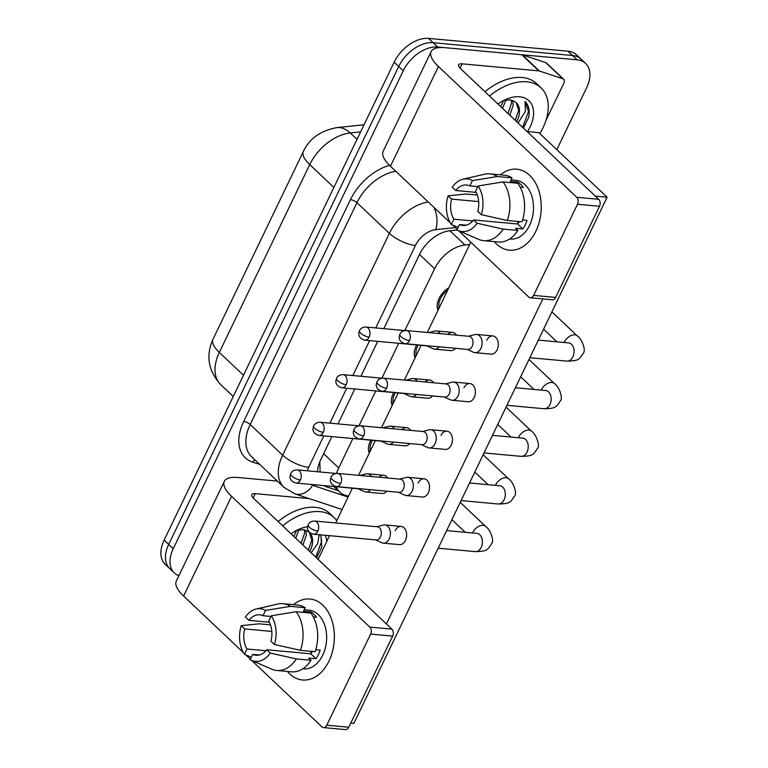 <?xml version="1.0" encoding="UTF-8"?>
<svg xmlns="http://www.w3.org/2000/svg" width="768" height="768" viewBox="0 0 768 768"><rect width="100%" height="100%" fill="white"/><g stroke="black" fill="none" stroke-linecap="round" stroke-linejoin="round"><path stroke-width="1.15" d="M438.058 310.157A17.28 11.011 -46.6 0 1 448.819 287.798M415.133 357.782A17.28 11.011 -46.6 0 1 416.726 344.938M392.218 405.408A17.28 11.011 -46.6 0 1 393.811 392.563M369.302 453.034A17.28 11.011 -46.6 0 1 370.886 440.189M319.853 461.722L320.093 471.571A30.49 22.512 108.3 0 1 319.738 471.946M336.355 486.749A30.49 19.44 133.4 0 0 339.763 492.144A30.49 19.44 133.4 0 0 344.669 495.034L348.48 496.291M352.867 438.528L338.707 467.962A30.49 19.44 133.4 0 0 336.595 473.395M469.642 244.531L464.995 245.011A30.49 19.44 133.4 0 0 434.582 268.742L404.822 330.576L366.019 327.014C362.774 327.082 360.595 328.32 359.462 330.73A6.605 2.275 -154.3 0 0 360.653 333.149A6.605 2.275 25.7 0 0 369.12 337.085A6.605 4.55 -84.8 0 0 366.019 327.014M398.707 343.286L381.907 378.202M375.792 390.912L358.982 425.827L320.179 422.256C316.944 422.333 314.755 423.571 313.622 425.971A6.605 2.275 -154.3 0 0 314.813 428.4A6.605 2.275 25.7 0 0 323.28 432.336A6.605 4.55 -84.8 0 0 320.179 422.256M178.906 575.702A30.49 19.44 -46.6 0 1 174.298 572.909A30.49 19.44 -46.6 0 1 173.242 548.736L403.267 70.781A30.49 19.44 -46.6 0 1 437.693 47.011L577.075 59.818L572.525 55.517A30.49 19.44 -46.6 0 1 581.069 59.146A30.49 19.44 -46.6 0 0 572.525 55.517L433.133 42.701L572.525 55.517L567.974 51.206A30.49 19.44 -46.6 0 1 576.509 54.845L585.619 63.456A30.49 19.44 -46.6 0 1 586.675 87.629L556.819 149.654M403.267 70.781L398.717 66.47A30.49 19.44 -46.6 0 1 433.133 42.701A30.49 19.44 -46.6 0 0 398.717 66.47L168.691 544.426L398.717 66.47L394.166 62.17A30.49 19.44 -46.6 0 1 428.582 38.4L567.974 51.206M174.298 572.909L169.747 568.608A30.49 19.44 -46.6 0 1 168.691 544.426A30.49 19.44 -46.6 0 0 169.747 568.608L165.197 564.298A30.49 19.44 -46.6 0 1 164.141 540.125L394.166 62.17M577.075 59.818A30.49 19.44 -46.6 0 1 585.619 63.456M323.962 485.606A30.49 19.44 133.4 0 0 326.688 486.845L338.189 490.656M331.872 436.598L320.726 459.773A30.49 19.44 133.4 0 0 317.482 471.744M457.19 229.978L449.942 230.736A30.49 19.44 133.4 0 0 419.53 254.458L383.827 328.646M377.712 341.357L360.912 376.272M354.797 388.982L337.987 423.898M375.6 539.894L381.782 542.755A9.149 6.307 -84.8 0 0 383.251 543.149A9.149 6.307 -84.8 0 0 389.213 538.886A9.149 6.307 -84.8 0 0 387.811 526.301A9.149 6.307 -84.8 0 0 384.931 524.928A9.149 6.307 -84.8 0 0 383.414 525.053L376.81 526.742M317.798 531.11A6.605 4.55 -84.8 0 1 313.498 534.192L376.147 539.942A6.605 4.55 -84.8 0 0 380.448 536.87A6.605 4.55 -84.8 0 0 379.44 527.779A6.605 4.55 -84.8 0 0 377.357 526.79L314.707 521.03C311.462 521.107 309.283 522.346 308.15 524.746A6.605 2.275 -154.3 0 0 309.331 527.174A6.605 2.275 25.7 0 0 317.798 531.11A6.605 4.55 -84.8 0 0 314.707 521.03M371.472 476.515A9.149 6.307 -84.8 0 0 370.368 475.152A9.149 6.307 -84.8 0 0 367.478 473.779A9.149 6.307 -84.8 0 0 365.962 473.904L359.894 475.459M372.365 440.323A15.245 9.715 133.4 0 0 370.435 450.662M358.157 488.746L364.339 491.606A9.149 6.307 -84.8 0 0 365.808 492A9.149 6.307 -84.8 0 0 370.522 489.696M296.054 483.043C289.066 481.114 290.112 476.218 290.064 476.035L290.707 473.597A6.605 2.275 -154.3 0 0 291.888 476.026A6.605 2.275 25.7 0 0 300.355 479.962A6.605 4.55 -84.8 0 1 296.054 483.043L358.704 488.794A6.605 4.55 -84.8 0 0 359.779 488.717M398.525 492.269L404.707 495.13A9.149 6.307 -84.8 0 0 406.176 495.523A9.149 6.307 -84.8 0 0 412.128 491.261A9.149 6.307 -84.8 0 0 410.736 478.685A9.149 6.307 -84.8 0 0 407.846 477.312A9.149 6.307 -84.8 0 0 406.33 477.437L399.734 479.117M340.723 483.485A6.605 4.55 -84.8 0 1 336.422 486.566L399.072 492.326A6.605 4.55 -84.8 0 0 403.373 489.245A6.605 4.55 -84.8 0 0 402.365 480.154A6.605 4.55 -84.8 0 0 400.282 479.165L337.632 473.405C334.387 473.482 332.198 474.72 331.066 477.12A6.605 2.275 -154.3 0 0 332.256 479.549A6.605 2.275 25.7 0 0 340.723 483.485A6.605 4.55 -84.8 0 0 337.632 473.405M421.44 444.653L427.622 447.504A9.149 6.307 -84.8 0 0 429.091 447.907A9.149 6.307 -84.8 0 0 435.053 443.635A9.149 6.307 -84.8 0 0 433.651 431.059A9.149 6.307 -84.8 0 0 430.762 429.686A9.149 6.307 -84.8 0 0 429.254 429.811L422.65 431.491M363.638 435.859A6.605 4.55 -84.8 0 1 359.338 438.941L421.987 444.701A6.605 4.55 -84.8 0 0 426.288 441.619A6.605 4.55 -84.8 0 0 425.28 432.528A6.605 4.55 -84.8 0 0 423.197 431.539L360.547 425.789C357.302 425.856 355.123 427.094 353.99 429.494A6.605 2.275 -154.3 0 0 355.171 431.923A6.605 2.275 25.7 0 0 363.638 435.859A6.605 4.55 -84.8 0 0 360.547 425.789M444.365 397.027L450.547 399.878A9.149 6.307 -84.8 0 0 452.016 400.282A9.149 6.307 -84.8 0 0 457.968 396.01A9.149 6.307 -84.8 0 0 456.576 383.434A9.149 6.307 -84.8 0 0 453.686 382.061A9.149 6.307 -84.8 0 0 452.17 382.186L445.574 383.866M386.563 388.234A6.605 4.55 -84.8 0 1 382.262 391.315L444.912 397.075A6.605 4.55 -84.8 0 0 449.213 393.994A6.605 4.55 -84.8 0 0 448.205 384.912A6.605 4.55 -84.8 0 0 446.122 383.914L383.462 378.163C380.227 378.23 378.038 379.469 376.906 381.878A6.605 2.275 -154.3 0 0 378.096 384.298A6.605 2.275 25.7 0 0 386.563 388.234A6.605 4.55 -84.8 0 0 383.462 378.163M467.28 349.402L473.462 352.262A9.149 6.307 -84.8 0 0 474.931 352.656A9.149 6.307 -84.8 0 0 480.893 348.394A9.149 6.307 -84.8 0 0 479.491 335.808A9.149 6.307 -84.8 0 0 476.602 334.435A9.149 6.307 -84.8 0 0 475.094 334.56L468.49 336.24M409.478 340.618A6.605 4.55 -84.8 0 1 405.178 343.699L467.827 349.45A6.605 4.55 -84.8 0 0 472.128 346.368A6.605 4.55 -84.8 0 0 471.12 337.286A6.605 4.55 -84.8 0 0 469.037 336.298L406.387 330.538C403.142 330.605 400.954 331.843 399.83 334.253A6.605 2.275 -154.3 0 0 401.011 336.682A6.605 2.275 25.7 0 0 409.478 340.618A6.605 4.55 -84.8 0 0 406.387 330.538M394.387 428.899A9.149 6.307 -84.8 0 0 393.283 427.536A9.149 6.307 -84.8 0 0 390.403 426.163A9.149 6.307 -84.8 0 0 388.886 426.288L382.819 427.834M395.28 392.698A15.245 9.715 133.4 0 0 393.36 403.046M381.082 441.12L387.264 443.981A9.149 6.307 -84.8 0 0 388.723 444.374A9.149 6.307 -84.8 0 0 393.446 442.08M323.28 432.336A6.605 4.55 -84.8 0 1 318.97 435.418L381.619 441.178A6.605 4.55 -84.8 0 0 382.704 441.091M417.312 381.274A9.149 6.307 -84.8 0 0 416.208 379.91A9.149 6.307 -84.8 0 0 413.318 378.538A9.149 6.307 -84.8 0 0 411.802 378.662L405.734 380.208M418.205 345.072A15.245 9.715 133.4 0 0 416.275 355.421M403.997 393.504L410.179 396.355A9.149 6.307 -84.8 0 0 411.648 396.758A9.149 6.307 -84.8 0 0 416.362 394.454M341.894 387.792C334.906 385.872 335.952 380.976 335.904 380.784L336.547 378.346A6.605 2.275 -154.3 0 0 337.728 380.774A6.605 2.275 25.7 0 0 346.195 384.71A6.605 4.55 -84.8 0 1 341.894 387.792L404.544 393.552A6.605 4.55 -84.8 0 0 405.619 393.466M440.227 333.648A9.149 6.307 -84.8 0 0 439.123 332.285A9.149 6.307 -84.8 0 0 436.243 330.912A9.149 6.307 -84.8 0 0 434.726 331.037L428.659 332.582M447.686 290.16A15.245 9.715 133.4 0 0 439.19 307.795M426.922 345.878L433.104 348.73A9.149 6.307 -84.8 0 0 434.563 349.133A9.149 6.307 -84.8 0 0 439.286 346.829M369.12 337.085A6.605 4.55 -84.8 0 1 364.81 340.166L427.459 345.926A6.605 4.55 -84.8 0 0 428.534 345.84M282.682 525.859A50.822 32.39 -46.6 0 1 319.978 511.632A50.822 32.39 -46.6 0 1 334.214 517.69A50.822 32.39 -46.6 0 1 336.768 520.618M278.122 521.558A50.822 32.39 -46.6 0 1 315.427 507.331A50.822 32.39 -46.6 0 1 329.654 513.389L334.214 517.69M301.114 543.293L304.589 533.232L304.33 529.824M302.918 545.002L306.394 534.941L305.75 530.227M293.885 536.458L296.65 530.39M295.69 538.166L298.982 529.824M291.091 533.818A33.139 21.13 -46.6 0 1 299.386 529.085A33.139 21.13 -46.6 0 1 307.555 526.733M309.802 551.52A22.973 14.65 -46.6 0 0 309.389 532.541A22.973 14.65 -46.6 0 0 307.968 531.437L303.37 529.661L296.832 530.342M325.325 535.277A33.139 21.13 -46.6 0 1 326.717 541.507M316.56 557.904L321.821 547.133L320.784 534.864M319.19 534.71L317.741 543.456L311.194 552.826M308.333 550.128L311.818 540.058L309.312 532.464M315.744 557.136L321.667 541.354L320.611 534.845M489.533 96.048A50.822 32.39 -46.6 0 1 526.829 81.811A50.822 32.39 -46.6 0 1 541.066 87.878A50.822 32.39 -46.6 0 1 539.885 133.632M484.982 91.738A50.822 32.39 -46.6 0 1 522.278 77.51A50.822 32.39 -46.6 0 1 536.515 83.568L541.066 87.878M507.965 113.472L511.45 103.411L511.19 100.003M509.77 115.181L513.254 105.12L512.611 100.406M500.736 106.637L503.51 100.579M502.55 108.346L505.843 100.013M497.952 104.006A33.139 21.13 -46.6 0 1 506.246 99.264A33.139 21.13 -46.6 0 1 519.638 96.768A33.139 21.13 -46.6 0 1 527.51 131.587M516.662 121.699A22.973 14.65 -46.6 0 0 516.25 102.72A22.973 14.65 -46.6 0 0 514.819 101.616L510.23 99.85L503.683 100.522M523.421 128.083L528.682 117.312C529.978 110.467 528.758 105.178 525.034 101.424L525.427 111.245L518.054 123.014M515.194 120.307L518.678 110.246L516.163 102.653M522.605 127.315L528.528 111.533L525.034 101.424M329.011 661.027A40.656 28.013 95.2 0 1 287.424 671.453A40.656 28.013 95.2 0 0 302.534 679.987A40.656 28.013 95.2 0 0 329.011 661.027A40.656 28.013 95.2 0 0 327.686 611.136A40.656 28.013 95.2 0 0 293.558 604.656A40.656 28.013 95.2 0 1 309.974 599.021A40.656 28.013 95.2 0 1 329.011 661.027M277.373 481.104L238.166 477.504A40.656 14.026 25.7 0 0 224.294 481.392A40.656 14.026 25.7 0 0 231.581 496.33L369.85 627.101L391.862 629.117L253.594 498.355A10.166 3.504 -154.3 0 1 251.77 494.621A10.166 3.504 -154.3 0 1 255.235 493.651L309.168 498.605M224.294 481.392L176.304 581.117A40.656 14.026 25.7 0 0 183.59 596.045L243.35 652.56M245.798 654.883L250.358 659.194M251.683 660.442L321.859 726.816A5.078 3.504 -84.8 0 0 323.462 727.574A5.078 3.504 -84.8 0 0 326.774 725.203L348.778 727.229A5.078 3.504 95.2 0 1 345.475 729.6L323.462 727.574M391.862 629.117A5.078 3.504 95.2 0 1 392.63 636.106L370.627 634.09L326.774 725.203M370.627 634.09A5.078 3.504 -84.8 0 0 369.85 627.101M392.63 636.106L348.778 727.229M535.872 231.206A40.656 28.013 95.2 0 1 494.275 241.632A40.656 28.013 95.2 0 0 509.386 250.166A40.656 28.013 95.2 0 0 535.872 231.206A40.656 28.013 95.2 0 0 534.538 181.315A40.656 28.013 95.2 0 0 500.419 174.835A40.656 28.013 95.2 0 1 516.826 169.2A40.656 28.013 95.2 0 1 535.872 231.206M539.405 71.002A5.078 3.235 133.4 0 0 538.8 70.877L521.731 54.73A5.078 3.235 -46.6 0 1 522.336 54.854L539.405 71.002L562.819 78.758A5.078 3.235 133.4 0 1 563.635 79.238A5.078 3.235 133.4 0 1 563.818 83.27L545.942 120.413M521.731 54.73L445.027 47.683A40.656 14.026 25.7 0 0 431.155 51.581A40.656 14.026 25.7 0 0 438.442 66.509L576.71 197.28L598.714 199.306L460.445 68.534A10.166 3.504 -154.3 0 1 458.63 64.8A10.166 3.504 -154.3 0 1 462.096 63.83L538.8 70.877M522.336 54.854L545.75 62.621A5.078 3.235 -46.6 0 1 546.566 63.101L563.635 79.238M431.155 51.581L383.155 151.296A40.656 14.026 25.7 0 0 390.451 166.234L450.211 222.749M452.659 225.062L457.219 229.373M458.534 230.621L528.72 296.995A5.078 3.504 -84.8 0 0 530.323 297.763A5.078 3.504 -84.8 0 0 533.626 295.392L555.638 297.408A5.078 3.504 95.2 0 1 552.326 299.779L530.323 297.763M598.714 199.306A5.078 3.504 95.2 0 1 599.491 206.294L577.488 204.269L533.626 295.392M577.488 204.269A5.078 3.504 -84.8 0 0 576.71 197.28M599.491 206.294L555.638 297.408M455.501 348.317A9.149 6.307 95.2 0 1 450.778 350.621L434.563 349.133M432.576 395.942A9.149 6.307 95.2 0 1 427.862 398.246L411.648 396.758M409.661 443.568A9.149 6.307 95.2 0 1 404.938 445.872L388.723 444.374M486.864 340.195A9.149 6.307 95.2 0 1 492.816 335.923A9.149 6.307 95.2 0 1 497.107 349.882A9.149 6.307 95.2 0 1 491.146 354.144L474.931 352.656M463.939 387.821A9.149 6.307 95.2 0 1 469.901 383.549A9.149 6.307 95.2 0 1 474.182 397.507A9.149 6.307 95.2 0 1 468.221 401.77L452.016 400.282M441.024 435.437A9.149 6.307 95.2 0 1 446.976 431.174A9.149 6.307 95.2 0 1 451.267 445.123A9.149 6.307 95.2 0 1 445.306 449.395L429.091 447.907M418.099 483.062A9.149 6.307 95.2 0 1 424.061 478.8A9.149 6.307 95.2 0 1 428.342 492.749A9.149 6.307 95.2 0 1 422.381 497.021L406.176 495.523M386.736 491.194A9.149 6.307 95.2 0 1 382.022 493.488L365.808 492M395.184 530.688A9.149 6.307 95.2 0 1 401.136 526.426A9.149 6.307 95.2 0 1 405.427 540.374A9.149 6.307 95.2 0 1 399.466 544.637L383.251 543.149M527.078 131.549L538.819 132.624L607.094 197.203L353.904 723.302L350.813 723.014M542.832 298.906L386.4 623.952M318.115 559.382L329.53 535.661M335.645 522.96L352.368 488.218M358.56 475.334L375.283 440.592M381.485 427.709L398.208 392.966M404.4 380.083L421.123 345.341M427.325 332.458L470.765 242.189M379.277 477.235A9.149 6.307 95.2 0 1 383.693 475.277A9.149 6.307 95.2 0 1 387.686 478.003M402.192 429.61A9.149 6.307 95.2 0 1 406.618 427.651A9.149 6.307 95.2 0 1 410.602 430.387M425.117 381.984A9.149 6.307 95.2 0 1 429.533 380.026A9.149 6.307 95.2 0 1 433.526 382.762M448.032 334.368A9.149 6.307 95.2 0 1 452.458 332.4A9.149 6.307 95.2 0 1 456.442 335.136M607.094 197.203L595.354 196.128M312.403 651.427A20.333 14.006 -84.8 0 1 310.8 653.818L266.784 649.776A20.333 14.006 95.2 0 1 255.974 655.296A20.333 14.006 95.2 0 1 252.672 654.394L259.392 655.008M265.968 650.755L246.979 649.008A20.333 14.006 95.2 0 1 244.742 628.934L271.814 631.421M311.29 653.165A20.333 14.006 95.2 0 1 310.502 651.254M315.763 649.766L320.17 650.17A29.472 20.304 95.2 0 1 318.355 654.701A29.472 20.304 95.2 0 1 316.032 658.771L308.698 658.09L311.002 660.278A33.542 23.107 95.2 0 1 291.446 671.827L276.778 670.474A33.542 23.107 95.2 0 1 271.747 669.178L251.453 660.346A26.429 18.211 95.2 0 1 250.118 659.674L252.672 654.394M304.195 609.715L308.947 610.147A29.472 20.304 95.2 0 1 322.752 655.104A29.472 20.304 95.2 0 1 303.552 668.851L302.803 668.784M313.306 616.934L316.512 617.232A29.472 20.304 95.2 0 0 310.819 611.846L303.485 611.174L305.165 607.69L290.496 606.346L265.546 610.426L263.002 615.715L270.931 616.445M269.318 622.214L248.88 620.333L245.386 617.021A26.429 18.211 95.2 0 1 256.166 609.024L277.728 604.042A33.542 23.107 95.2 0 1 282.912 603.677L297.581 605.021A33.542 23.107 95.2 0 1 305.165 607.69M310.858 613.075A33.542 23.107 95.2 0 1 315.139 651.677L300.47 650.333L274.416 644.486L270.922 641.174A20.333 14.006 95.2 0 0 268.694 621.101L271.238 615.811L296.179 611.722L310.858 613.075M270.461 624.854L259.21 623.818L241.248 625.622L244.742 628.934M282.912 603.677A33.542 23.107 95.2 0 1 290.496 606.346M296.179 611.722A33.542 23.107 95.2 0 1 300.47 650.333M246.979 649.008L244.435 654.298L251.299 657.235M244.435 654.298A26.429 18.211 95.2 0 1 241.248 625.622M256.166 609.024A26.429 18.211 95.2 0 1 265.546 610.426M271.238 615.811A26.429 18.211 95.2 0 1 274.416 644.486M248.88 620.333A20.333 14.006 95.2 0 1 259.69 614.813A20.333 14.006 95.2 0 1 263.002 615.715M266.784 649.776L270.288 653.078L296.333 658.925L311.002 660.278M296.333 658.925A33.542 23.107 95.2 0 1 276.778 670.474M270.288 653.078A26.429 18.211 95.2 0 1 251.453 660.346M310.8 653.818L316.032 658.771M310.819 611.846L310.262 613.018M519.264 221.606A20.333 14.006 -84.8 0 1 517.661 223.997L473.645 219.955A20.333 14.006 95.2 0 1 462.835 225.475A20.333 14.006 95.2 0 1 459.523 224.573L466.243 225.187M472.819 220.934L453.83 219.187A20.333 14.006 95.2 0 1 451.603 199.114L478.675 201.6M518.141 223.344A20.333 14.006 95.2 0 1 517.363 221.434M522.614 219.946L527.03 220.349A29.472 20.304 95.2 0 1 525.206 224.89A29.472 20.304 95.2 0 1 522.893 228.95L515.558 228.278L517.862 230.458A33.542 23.107 95.2 0 1 498.307 242.006L483.629 240.662A33.542 23.107 95.2 0 1 478.608 239.357L458.314 230.525A26.429 18.211 95.2 0 1 456.979 229.862L459.523 224.573M511.046 179.894L515.808 180.336A29.472 20.304 95.2 0 1 529.613 225.293A29.472 20.304 95.2 0 1 510.413 239.04L509.654 238.963M520.166 187.123L523.373 187.411A29.472 20.304 95.2 0 0 517.68 182.035L510.346 181.363L512.026 177.878L497.347 176.525L472.406 180.614L469.862 185.894L477.792 186.624M476.17 192.394L455.741 190.512L452.246 187.21A26.429 18.211 95.2 0 1 463.027 179.203L484.589 174.221A33.542 23.107 95.2 0 1 489.773 173.856L504.442 175.2A33.542 23.107 95.2 0 1 512.026 177.878M517.709 183.254A33.542 23.107 95.2 0 1 522 221.856L507.331 220.512L481.277 214.666L477.782 211.354A20.333 14.006 95.2 0 0 475.546 191.28L478.09 185.99L503.04 181.91L517.709 183.254M477.312 195.034L466.07 194.006L448.109 195.802L451.603 199.114M489.773 173.856A33.542 23.107 95.2 0 1 497.347 176.525M503.04 181.91A33.542 23.107 95.2 0 1 507.331 220.512M453.83 219.187L451.286 224.477L458.16 227.414M451.286 224.477A26.429 18.211 95.2 0 1 448.109 195.802M463.027 179.203A26.429 18.211 95.2 0 1 472.406 180.614M478.09 185.99A26.429 18.211 95.2 0 1 481.277 214.666M455.741 190.512A20.333 14.006 95.2 0 1 466.55 184.992A20.333 14.006 95.2 0 1 469.862 185.894M473.645 219.955L477.139 223.267L503.194 229.114L517.862 230.458M503.194 229.114A33.542 23.107 95.2 0 1 483.629 240.662M477.139 223.267A26.429 18.211 95.2 0 1 458.314 230.525M517.661 223.997L522.893 228.95M517.68 182.035L517.123 183.197M323.635 453.715L338.707 467.962M419.52 254.496L434.582 268.742M449.894 230.736L464.995 245.011M303.35 151.526A35.578 12.269 25.7 0 0 309.734 164.592L219.341 352.416A35.578 12.269 -154.3 0 1 212.957 339.35L303.35 151.526C309.187 138.739 320.333 130.771 336.787 127.613A35.578 22.003 84 0 1 350.275 132.96A40.656 25.92 133.4 0 0 309.734 164.592L333.878 187.43M243.485 375.254L219.341 352.416A40.656 25.92 133.4 0 0 220.742 384.653L233.261 396.49M360.614 131.875L350.275 132.96L357.024 139.344M164.141 540.125L173.242 548.736M428.582 38.4L437.693 47.011M259.747 464.438L252.624 462.077A45.734 29.155 -46.6 0 1 243.686 421.478L350.438 199.651A45.734 29.155 -46.6 0 1 389.53 165.331M284.035 487.411A40.656 25.92 -46.6 0 1 282.634 455.174L250.195 424.502A40.656 25.92 133.4 0 0 251.606 456.739L284.035 487.411L294.883 493.862L342.115 509.52M323.808 435.859L308.678 467.29A20.333 7.018 -154.3 0 1 282.634 455.174L389.386 233.357L356.947 202.685L250.195 424.502A5.078 1.757 25.7 0 0 243.686 421.478M455.338 227.597L435.706 229.651A20.333 12.96 133.4 0 0 415.44 245.462A20.333 7.018 -154.3 0 1 389.386 233.357A40.656 25.92 -46.6 0 1 428.218 201.946M395.779 171.274A40.656 25.92 133.4 0 0 356.947 202.685A5.078 1.757 25.7 0 0 350.438 199.651M310.637 484.378A20.333 12.96 133.4 0 0 312.653 485.328L348.096 497.078M415.44 245.462L375.763 327.907M369.648 340.618L352.838 375.533M346.723 388.234L329.923 423.158M308.678 467.29A20.333 12.96 133.4 0 0 307.306 470.803M255.062 460.003A5.078 3.754 -71.7 0 0 252.624 462.077M433.987 207.408A20.333 12.576 84 0 1 435.706 229.651M312.653 485.328A20.333 15.014 108.3 0 1 294.883 493.862M325.526 485.75L326.688 486.845M460.224 502.378L485.664 526.435A9.149 5.827 133.4 0 0 483.101 525.341A9.149 5.827 133.4 0 0 472.55 532.963A9.149 5.827 133.4 0 0 472.541 532.982M485.664 526.435C490.454 529.555 494.515 541.075 491.578 543.802C487.344 549.811 487.651 551.395 475.248 551.606A9.149 6.307 -84.8 0 0 481.21 547.334A9.149 6.307 -84.8 0 0 481.43 546.845A9.149 6.307 -84.8 0 0 476.918 533.386L477.821 533.568M300.355 479.962A6.605 4.55 -84.8 0 0 297.264 469.882L336.077 473.453M483.149 454.752L508.579 478.81A9.149 5.827 133.4 0 0 506.016 477.715A9.149 5.827 133.4 0 0 495.475 485.338A9.149 5.827 133.4 0 0 495.466 485.357M508.579 478.81C513.37 481.93 517.43 493.45 514.493 496.186C510.259 502.186 510.566 503.77 498.163 503.981A9.149 6.307 -84.8 0 0 504.125 499.718A9.149 6.307 -84.8 0 0 504.346 499.219A9.149 6.307 -84.8 0 0 499.843 485.76L500.736 485.942M506.064 407.126L531.504 431.184A9.149 5.827 133.4 0 0 528.941 430.099A9.149 5.827 133.4 0 0 518.39 437.712A9.149 5.827 133.4 0 0 518.381 437.731M531.504 431.184C536.294 434.304 540.355 445.824 537.418 448.56C533.184 454.56 533.491 456.144 521.088 456.355A9.149 6.307 -84.8 0 0 527.05 452.093A9.149 6.307 -84.8 0 0 527.27 451.594A9.149 6.307 -84.8 0 0 522.758 438.134L523.661 438.317M528.989 359.51L554.419 383.558A9.149 5.827 133.4 0 0 551.856 382.474A9.149 5.827 133.4 0 0 541.315 390.086A9.149 5.827 133.4 0 0 541.306 390.115M554.419 383.558C559.21 386.688 563.27 398.198 560.333 400.934C556.099 406.944 556.406 408.518 544.003 408.73A9.149 6.307 -84.8 0 0 549.965 404.467A9.149 6.307 -84.8 0 0 550.186 403.968A9.149 6.307 -84.8 0 0 545.683 390.518L546.576 390.691M551.904 311.885L577.344 335.942A9.149 5.827 133.4 0 0 574.781 334.848A9.149 5.827 133.4 0 0 564.23 342.461A9.149 5.827 133.4 0 0 564.221 342.49M577.344 335.942C582.134 339.062 586.195 350.573 583.258 353.309C579.024 359.318 579.331 360.902 566.928 361.104A9.149 6.307 -84.8 0 0 572.88 356.842A9.149 6.307 -84.8 0 0 573.11 356.342A9.149 6.307 -84.8 0 0 568.598 342.893L569.501 343.066M346.195 384.71A6.605 4.55 -84.8 0 0 343.104 374.64L381.917 378.202M231.581 496.33L183.59 596.045M255.235 493.651L253.171 497.942M438.442 66.509L390.451 166.234M462.096 63.83L460.032 68.122M562.819 78.758L545.75 62.621M333.802 486.509L339.763 492.144M212.957 339.35C205.642 355.69 208.243 370.8 220.742 384.653M336.787 127.613L364.032 124.771M313.498 534.192C306.518 532.262 307.555 527.366 307.507 527.184L308.15 524.746M476.918 533.386L446.64 530.602M401.136 526.426L384.931 524.928M451.901 519.686L465.254 532.31M475.248 551.606L438.173 548.198M383.693 475.277L367.478 473.779M370.003 451.555L368.467 450.106M297.264 469.882C294.019 469.958 291.83 471.197 290.707 473.597M336.422 486.566C329.434 484.637 330.48 479.741 330.432 479.558L331.066 477.12M499.843 485.76L469.565 482.976M424.061 478.8L407.846 477.312M474.816 472.061L488.17 484.685M498.163 503.981L461.098 500.573M359.338 438.941C352.358 437.021 353.395 432.125 353.347 431.933L353.99 429.494M522.758 438.134L492.48 435.36M446.976 431.174L430.762 429.686M497.741 424.435L511.094 437.069M521.088 456.355L484.013 452.947M382.262 391.315C375.274 389.395 376.32 384.499 376.272 384.307L376.906 381.878M545.683 390.518L515.405 387.734M469.901 383.549L453.686 382.061M520.656 376.81L534.01 389.443M544.003 408.73L506.938 405.322M405.178 343.699C398.198 341.77 399.235 336.874 399.187 336.691L399.83 334.253M568.598 342.893L538.32 340.109M492.816 335.923L476.602 334.435M543.581 329.184L556.934 341.818M566.928 361.104L529.853 357.706M318.97 435.418C311.99 433.488 313.037 428.592 312.989 428.41L313.622 425.971M406.618 427.651L390.403 426.163M392.928 403.93L391.382 402.48M429.533 380.026L413.318 378.538M415.843 356.314L414.307 354.854M343.104 374.64C339.859 374.707 337.67 375.946 336.547 378.346M364.81 340.166C357.83 338.246 358.877 333.35 358.829 333.158L359.462 330.73M452.458 332.4L436.243 330.912M438.768 308.688L437.222 307.229"/></g></svg>
